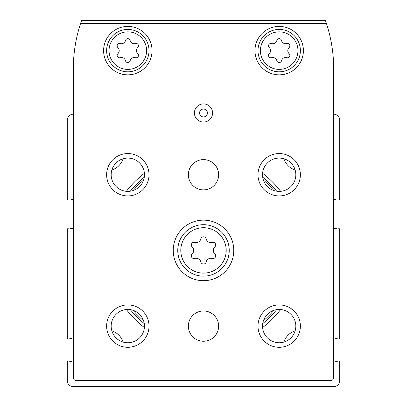 <?xml version="1.0" encoding="UTF-8"?>
<svg xmlns="http://www.w3.org/2000/svg" width="407" height="407" viewBox="0 0 407 407"><rect width="100%" height="100%" fill="white"/><g stroke="black" fill="none" stroke-linecap="round" stroke-linejoin="round"><path stroke-width="0.61" d="M280.642 191.326A97.176 97.176 0 0 0 262.596 173.28M144.404 173.28A97.176 97.176 0 0 0 126.358 191.326M126.358 309.518A97.176 97.176 0 0 0 144.404 327.564M262.596 327.564A97.176 97.176 0 0 0 280.642 309.518M123.072 158.781A17.257 17.257 0 0 1 111.859 169.994M111.859 330.85A17.257 17.257 0 0 1 123.072 342.063M283.928 342.063A17.257 17.257 0 0 1 295.141 330.85M295.141 169.994A17.257 17.257 0 0 1 283.928 158.781M199.562 112.983A3.938 3.938 0 0 1 205.469 109.575A3.938 3.938 0 0 1 205.469 116.392A3.938 3.938 0 0 1 199.562 112.983M73.326 114.194A6.054 6.054 0 0 0 67.272 120.248L67.272 198.306A1.816 1.816 0 0 0 69.404 200.096L73.326 199.405M73.326 228.785L69.404 228.093A1.816 1.816 0 0 0 67.272 229.884L67.272 337.846A1.211 1.211 0 0 0 68.798 339.016L73.326 337.8M73.326 362.24L68.798 361.024A1.211 1.211 0 0 0 67.272 362.194L67.272 380.596A6.054 6.054 0 0 0 73.326 386.65L333.674 386.65A6.054 6.054 0 0 0 339.728 380.596L339.728 362.194A1.211 1.211 0 0 0 338.202 361.024L333.674 362.24M333.674 337.8L338.202 339.016A1.211 1.211 0 0 0 339.728 337.846L339.728 229.884A1.816 1.816 0 0 0 337.596 228.093L333.674 228.785M333.674 199.405L337.596 200.096A1.816 1.816 0 0 0 339.728 198.306L339.728 120.248A6.054 6.054 0 0 0 333.674 114.194M192.19 253.892A2.727 2.727 0 0 0 194.841 258.481A4.767 4.767 0 0 1 200.849 261.95A2.727 2.727 0 0 0 206.151 261.95A4.767 4.767 0 0 1 212.159 258.481A2.727 2.727 0 0 0 214.81 253.892A4.767 4.767 0 0 1 214.81 246.957A2.727 2.727 0 0 0 212.159 242.363A4.767 4.767 0 0 1 206.151 238.894A2.727 2.727 0 0 0 200.849 238.894A4.767 4.767 0 0 1 194.841 242.363A2.727 2.727 0 0 0 192.19 246.957A4.767 4.767 0 0 1 192.19 253.892M326.394 23.377A145.309 145.309 0 0 0 325.361 20.35L81.639 20.35A145.309 145.309 0 0 0 73.326 68.788L73.326 377.569A3.027 3.027 0 0 0 76.353 380.596L330.647 380.596A3.027 3.027 0 0 0 333.674 377.569L333.674 68.788A145.309 145.309 0 0 0 326.394 23.377L80.606 23.377M218.635 326.104A15.135 15.135 0 0 0 195.93 312.998A15.135 15.135 0 0 0 195.93 339.214A15.135 15.135 0 0 0 218.635 326.104M218.635 174.74A15.135 15.135 0 0 0 195.93 161.635A15.135 15.135 0 0 0 195.93 187.851A15.135 15.135 0 0 0 218.635 174.74M177.767 250.422A25.733 25.733 0 0 1 216.366 228.139A25.733 25.733 0 0 1 216.366 272.705A25.733 25.733 0 0 1 177.767 250.422M173.229 250.422A30.271 30.271 0 0 1 218.635 224.206A30.271 30.271 0 0 1 218.635 276.638A30.271 30.271 0 0 1 173.229 250.422M262.53 326.104A16.651 16.651 0 0 1 287.505 311.686A16.651 16.651 0 0 1 287.505 340.522A16.651 16.651 0 0 1 262.53 326.104M257.992 326.104A21.189 21.189 0 0 1 289.779 307.753A21.189 21.189 0 0 1 289.779 344.454A21.189 21.189 0 0 1 257.992 326.104M111.167 174.74A16.651 16.651 0 0 1 136.142 160.322A16.651 16.651 0 0 1 136.142 189.158A16.651 16.651 0 0 1 111.167 174.74M106.629 174.74A21.189 21.189 0 0 1 138.416 156.39A21.189 21.189 0 0 1 138.416 193.091A21.189 21.189 0 0 1 106.629 174.74M111.167 326.104A16.651 16.651 0 0 1 136.142 311.686A16.651 16.651 0 0 1 136.142 340.522A16.651 16.651 0 0 1 111.167 326.104M106.629 326.104A21.189 21.189 0 0 1 138.416 307.753A21.189 21.189 0 0 1 138.416 344.454A21.189 21.189 0 0 1 106.629 326.104M262.53 174.74A16.651 16.651 0 0 1 287.505 160.322A16.651 16.651 0 0 1 287.505 189.158A16.651 16.651 0 0 1 262.53 174.74M257.992 174.74A21.189 21.189 0 0 1 289.779 156.39A21.189 21.189 0 0 1 289.779 193.091A21.189 21.189 0 0 1 257.992 174.74M212.581 112.983A9.081 9.081 0 0 0 198.957 105.118A9.081 9.081 0 0 0 198.957 120.848A9.081 9.081 0 0 0 212.581 112.983M254.965 50.621A24.217 24.217 0 0 1 291.29 29.65A24.217 24.217 0 0 1 291.29 71.596A24.217 24.217 0 0 1 254.965 50.621M103.602 50.621A24.217 24.217 0 0 1 139.927 29.65A24.217 24.217 0 0 1 139.927 71.596A24.217 24.217 0 0 1 103.602 50.621M120.218 43.549A4.187 4.187 0 0 0 125.493 40.507A2.391 2.391 0 0 1 130.143 40.507A4.187 4.187 0 0 0 135.419 43.549A2.391 2.391 0 0 1 137.744 47.578A4.187 4.187 0 0 0 137.744 53.668A2.391 2.391 0 0 1 135.419 57.697A4.187 4.187 0 0 0 130.143 60.74A2.391 2.391 0 0 1 125.493 60.74A4.187 4.187 0 0 0 120.218 57.697A2.391 2.391 0 0 1 117.893 53.668A4.187 4.187 0 0 0 117.893 47.578A2.391 2.391 0 0 1 120.218 43.549M271.581 43.549A4.187 4.187 0 0 0 276.857 40.507A2.391 2.391 0 0 1 281.507 40.507A4.187 4.187 0 0 0 286.782 43.549A2.391 2.391 0 0 1 289.107 47.578A4.187 4.187 0 0 0 289.107 53.668A2.391 2.391 0 0 1 286.782 57.697A4.187 4.187 0 0 0 281.507 60.74A2.391 2.391 0 0 1 276.857 60.74A4.187 4.187 0 0 0 271.581 57.697A2.391 2.391 0 0 1 269.256 53.668A4.187 4.187 0 0 0 269.256 47.578A2.391 2.391 0 0 1 271.581 43.549M257.992 50.621A21.189 21.189 0 0 1 289.779 32.27A21.189 21.189 0 0 1 289.779 68.976A21.189 21.189 0 0 1 257.992 50.621M106.629 50.621A21.189 21.189 0 0 1 138.416 32.27A21.189 21.189 0 0 1 138.416 68.976A21.189 21.189 0 0 1 106.629 50.621M133.12 190.527A92.42 92.42 0 0 1 143.6 180.042M263.4 180.042A92.42 92.42 0 0 1 273.88 190.527M273.88 310.322A92.42 92.42 0 0 1 263.4 320.802M143.6 320.802A92.42 92.42 0 0 1 133.12 310.322M130.306 191.204A94.149 94.149 0 0 1 144.282 177.233M262.719 177.233A94.149 94.149 0 0 1 276.694 191.204M276.694 309.641A94.149 94.149 0 0 1 262.719 323.616M144.282 323.616A94.149 94.149 0 0 1 130.306 309.641M180.794 250.422A22.706 22.706 0 0 1 214.85 230.759A22.706 22.706 0 0 1 214.85 270.085A22.706 22.706 0 0 1 180.794 250.422M109.051 50.621A18.768 18.768 0 0 1 137.205 34.366A18.768 18.768 0 0 1 137.205 66.875A18.768 18.768 0 0 1 109.051 50.621M260.414 50.621A18.768 18.768 0 0 1 288.568 34.366A18.768 18.768 0 0 1 288.568 66.875A18.768 18.768 0 0 1 260.414 50.621"/></g></svg>
